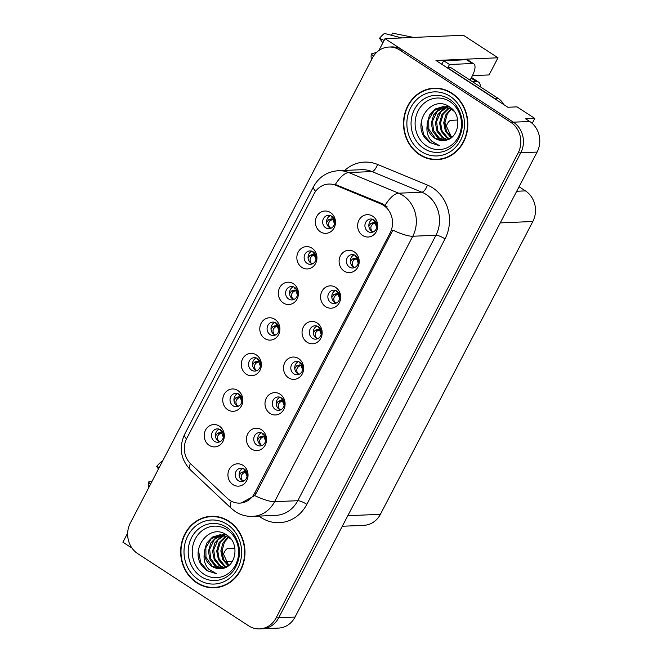 <?xml version="1.0" encoding="UTF-8"?>
<svg xmlns="http://www.w3.org/2000/svg" width="662" height="662" viewBox="0 0 662 662"><rect width="100%" height="100%" fill="white"/><g stroke="black" fill="none" stroke-linecap="round" stroke-linejoin="round"><path stroke-width="0.99" d="M373.956 219.925A6.711 6.032 -92.5 0 0 370.654 218.998A6.711 6.032 -92.5 0 0 365.085 224.07A6.711 6.032 -92.5 0 0 367.931 231.485A6.711 6.032 -92.5 0 0 371.233 232.403A6.711 6.032 -92.5 0 0 376.81 227.339A6.711 6.032 -92.5 0 0 373.956 219.925M373.178 231.957A6.711 6.032 87.5 0 1 371.854 231.319A6.711 6.032 87.5 0 1 368.85 224.997A6.711 6.032 87.5 0 1 372.632 219.279M372.698 216.209A11.18 10.054 -92.5 0 0 358.97 220.181A11.18 10.054 -92.5 0 0 362.66 235.482A11.18 10.054 -92.5 0 0 376.388 231.518A11.18 10.054 -92.5 0 0 372.698 216.209M294.648 287.432A6.711 6.032 -92.5 0 0 291.346 286.514A6.711 6.032 -92.5 0 0 285.777 291.578A6.711 6.032 -92.5 0 0 288.632 299.001A6.711 6.032 -92.5 0 0 291.934 299.919A6.711 6.032 -92.5 0 0 297.503 294.855A6.711 6.032 -92.5 0 0 294.648 287.432M293.87 299.472A6.711 6.032 87.5 0 1 292.546 298.827A6.711 6.032 87.5 0 1 289.542 292.505A6.711 6.032 87.5 0 1 293.324 286.795M293.39 283.725A11.18 10.054 -92.5 0 0 279.662 287.689A11.18 10.054 -92.5 0 0 283.361 302.997A11.18 10.054 -92.5 0 0 297.089 299.025A11.18 10.054 -92.5 0 0 293.39 283.725M313.176 251.841A6.711 6.032 -92.5 0 0 309.874 250.923A6.711 6.032 -92.5 0 0 304.305 255.987A6.711 6.032 -92.5 0 0 307.16 263.41A6.711 6.032 -92.5 0 0 310.461 264.328A6.711 6.032 -92.5 0 0 316.031 259.264A6.711 6.032 -92.5 0 0 313.176 251.841M312.398 263.881A6.711 6.032 87.5 0 1 311.074 263.236A6.711 6.032 87.5 0 1 308.07 256.914A6.711 6.032 87.5 0 1 311.852 251.204M311.918 248.134A11.18 10.054 -92.5 0 0 298.19 252.098A11.18 10.054 -92.5 0 0 301.889 267.407A11.18 10.054 -92.5 0 0 315.617 263.435A11.18 10.054 -92.5 0 0 311.918 248.134M239.065 394.204A6.711 6.032 -92.5 0 0 235.763 393.286A6.711 6.032 -92.5 0 0 230.194 398.35A6.711 6.032 -92.5 0 0 233.049 405.773A6.711 6.032 -92.5 0 0 236.351 406.691A6.711 6.032 -92.5 0 0 241.92 401.627A6.711 6.032 -92.5 0 0 239.065 394.204M238.295 406.245A6.711 6.032 87.5 0 1 236.963 405.599A6.711 6.032 87.5 0 1 233.959 399.277A6.711 6.032 87.5 0 1 237.741 393.567M237.807 390.489A11.18 10.054 -92.5 0 0 224.079 394.461A11.18 10.054 -92.5 0 0 227.778 409.77A11.18 10.054 -92.5 0 0 241.506 405.798A11.18 10.054 -92.5 0 0 237.807 390.489M299.845 362.288A6.711 6.032 -92.5 0 0 296.543 361.361A6.711 6.032 -92.5 0 0 290.974 366.434A6.711 6.032 -92.5 0 0 293.829 373.848A6.711 6.032 -92.5 0 0 297.13 374.766A6.711 6.032 -92.5 0 0 302.7 369.702A6.711 6.032 -92.5 0 0 299.845 362.288M299.067 374.32A6.711 6.032 87.5 0 1 297.743 373.682A6.711 6.032 87.5 0 1 294.739 367.352A6.711 6.032 87.5 0 1 298.521 361.642M298.587 358.572A11.18 10.054 -92.5 0 0 284.859 362.536A11.18 10.054 -92.5 0 0 288.558 377.845A11.18 10.054 -92.5 0 0 302.286 373.881A11.18 10.054 -92.5 0 0 298.587 358.572M262.789 433.469A6.711 6.032 -92.5 0 0 259.487 432.543A6.711 6.032 -92.5 0 0 253.918 437.615A6.711 6.032 -92.5 0 0 256.773 445.029A6.711 6.032 -92.5 0 0 260.075 445.948A6.711 6.032 -92.5 0 0 265.644 440.884A6.711 6.032 -92.5 0 0 262.789 433.469M262.02 445.501A6.711 6.032 87.5 0 1 260.687 444.856A6.711 6.032 87.5 0 1 257.683 438.534A6.711 6.032 87.5 0 1 261.465 432.824M261.531 429.754A11.18 10.054 -92.5 0 0 247.803 433.718A11.18 10.054 -92.5 0 0 251.502 449.026A11.18 10.054 -92.5 0 0 265.23 445.054A11.18 10.054 -92.5 0 0 261.531 429.754M331.703 216.251A6.711 6.032 -92.5 0 0 328.402 215.332A6.711 6.032 -92.5 0 0 322.833 220.396A6.711 6.032 -92.5 0 0 325.687 227.819A6.711 6.032 -92.5 0 0 328.981 228.738A6.711 6.032 -92.5 0 0 334.558 223.673A6.711 6.032 -92.5 0 0 331.703 216.251M330.926 228.291A6.711 6.032 87.5 0 1 329.602 227.645A6.711 6.032 87.5 0 1 326.598 221.323A6.711 6.032 87.5 0 1 330.379 215.613M330.446 212.543A11.18 10.054 -92.5 0 0 316.717 216.507A11.18 10.054 -92.5 0 0 320.416 231.816A11.18 10.054 -92.5 0 0 334.144 227.844A11.18 10.054 -92.5 0 0 330.446 212.543M318.372 326.697A6.711 6.032 -92.5 0 0 315.071 325.77A6.711 6.032 -92.5 0 0 309.502 330.843A6.711 6.032 -92.5 0 0 312.356 338.257A6.711 6.032 -92.5 0 0 315.658 339.176A6.711 6.032 -92.5 0 0 321.227 334.111A6.711 6.032 -92.5 0 0 318.372 326.697M317.595 338.729A6.711 6.032 87.5 0 1 316.27 338.092A6.711 6.032 87.5 0 1 313.267 331.761A6.711 6.032 87.5 0 1 317.048 326.052M317.115 322.982A11.18 10.054 -92.5 0 0 303.386 326.954A11.18 10.054 -92.5 0 0 307.085 342.254A11.18 10.054 -92.5 0 0 320.813 338.29A11.18 10.054 -92.5 0 0 317.115 322.982M355.428 255.515A6.711 6.032 -92.5 0 0 352.126 254.589A6.711 6.032 -92.5 0 0 346.557 259.661A6.711 6.032 -92.5 0 0 349.412 267.076A6.711 6.032 -92.5 0 0 352.705 267.994A6.711 6.032 -92.5 0 0 358.283 262.93A6.711 6.032 -92.5 0 0 355.428 255.515M354.65 267.547A6.711 6.032 87.5 0 1 353.326 266.91A6.711 6.032 87.5 0 1 350.322 260.58A6.711 6.032 87.5 0 1 354.104 254.87M354.17 251.8A11.18 10.054 -92.5 0 0 340.442 255.772A11.18 10.054 -92.5 0 0 344.141 271.072A11.18 10.054 -92.5 0 0 357.861 267.109A11.18 10.054 -92.5 0 0 354.17 251.8M336.9 291.106A6.711 6.032 -92.5 0 0 333.598 290.179A6.711 6.032 -92.5 0 0 328.029 295.252A6.711 6.032 -92.5 0 0 330.884 302.666A6.711 6.032 -92.5 0 0 334.178 303.585A6.711 6.032 -92.5 0 0 339.755 298.521A6.711 6.032 -92.5 0 0 336.9 291.106M336.122 303.138A6.711 6.032 87.5 0 1 334.798 302.501A6.711 6.032 87.5 0 1 331.794 296.171A6.711 6.032 87.5 0 1 335.576 290.461M335.642 287.391A11.18 10.054 -92.5 0 0 321.914 291.363A11.18 10.054 -92.5 0 0 325.613 306.663A11.18 10.054 -92.5 0 0 339.341 302.7A11.18 10.054 -92.5 0 0 335.642 287.391M257.592 358.614A6.711 6.032 -92.5 0 0 254.291 357.695A6.711 6.032 -92.5 0 0 248.722 362.759A6.711 6.032 -92.5 0 0 251.577 370.182A6.711 6.032 -92.5 0 0 254.878 371.101A6.711 6.032 -92.5 0 0 260.447 366.036A6.711 6.032 -92.5 0 0 257.592 358.614M256.823 370.654A6.711 6.032 87.5 0 1 255.491 370.008A6.711 6.032 87.5 0 1 252.487 363.686A6.711 6.032 87.5 0 1 256.268 357.977M256.335 354.906A11.18 10.054 -92.5 0 0 242.606 358.87A11.18 10.054 -92.5 0 0 246.305 374.179A11.18 10.054 -92.5 0 0 260.034 370.207A11.18 10.054 -92.5 0 0 256.335 354.906M276.12 323.023A6.711 6.032 -92.5 0 0 272.818 322.104A6.711 6.032 -92.5 0 0 267.249 327.169A6.711 6.032 -92.5 0 0 270.104 334.591A6.711 6.032 -92.5 0 0 273.406 335.51A6.711 6.032 -92.5 0 0 278.975 330.446A6.711 6.032 -92.5 0 0 276.12 323.023M275.342 335.063A6.711 6.032 87.5 0 1 274.018 334.418A6.711 6.032 87.5 0 1 271.015 328.095A6.711 6.032 87.5 0 1 274.796 322.386M274.862 319.316A11.18 10.054 -92.5 0 0 261.134 323.279A11.18 10.054 -92.5 0 0 264.833 338.588A11.18 10.054 -92.5 0 0 278.561 334.616A11.18 10.054 -92.5 0 0 274.862 319.316M244.261 469.06A6.711 6.032 -92.5 0 0 240.96 468.133A6.711 6.032 -92.5 0 0 235.391 473.206A6.711 6.032 -92.5 0 0 238.246 480.62A6.711 6.032 -92.5 0 0 241.547 481.539A6.711 6.032 -92.5 0 0 247.116 476.474A6.711 6.032 -92.5 0 0 244.261 469.06M243.492 481.092A6.711 6.032 87.5 0 1 242.16 480.447A6.711 6.032 87.5 0 1 239.156 474.124A6.711 6.032 87.5 0 1 242.937 468.415M243.004 465.345A11.18 10.054 -92.5 0 0 229.275 469.308A11.18 10.054 -92.5 0 0 232.974 484.617A11.18 10.054 -92.5 0 0 246.703 480.645A11.18 10.054 -92.5 0 0 243.004 465.345M281.317 397.879A6.711 6.032 -92.5 0 0 278.015 396.952A6.711 6.032 -92.5 0 0 272.446 402.024A6.711 6.032 -92.5 0 0 275.301 409.439A6.711 6.032 -92.5 0 0 278.603 410.357A6.711 6.032 -92.5 0 0 284.172 405.293A6.711 6.032 -92.5 0 0 281.317 397.879M280.539 409.91A6.711 6.032 87.5 0 1 279.215 409.265A6.711 6.032 87.5 0 1 276.211 402.943A6.711 6.032 87.5 0 1 279.993 397.233M280.059 394.163A11.18 10.054 -92.5 0 0 266.331 398.127A11.18 10.054 -92.5 0 0 270.03 413.436A11.18 10.054 -92.5 0 0 283.758 409.464A11.18 10.054 -92.5 0 0 280.059 394.163M220.537 429.795A6.711 6.032 -92.5 0 0 217.244 428.877A6.711 6.032 -92.5 0 0 211.666 433.941A6.711 6.032 -92.5 0 0 214.521 441.364A6.711 6.032 -92.5 0 0 217.823 442.282A6.711 6.032 -92.5 0 0 223.392 437.218A6.711 6.032 -92.5 0 0 220.537 429.795M219.767 441.835A6.711 6.032 87.5 0 1 218.435 441.19A6.711 6.032 87.5 0 1 215.431 434.868A6.711 6.032 87.5 0 1 219.213 429.158M219.279 426.08A11.18 10.054 -92.5 0 0 205.551 430.052A11.18 10.054 -92.5 0 0 209.25 445.361A11.18 10.054 -92.5 0 0 222.978 441.388A11.18 10.054 -92.5 0 0 219.279 426.08M383.488 205.344A20.125 18.089 -92.5 0 0 380.625 203.83L335.841 185.31A20.125 18.089 -92.5 0 0 328.799 184.053A20.125 18.089 -92.5 0 0 313.995 193.958L186.742 438.409A20.125 18.089 -92.5 0 0 190.805 463.93L227.331 498.312A20.125 18.089 -92.5 0 0 239.818 503.112A20.125 18.089 -92.5 0 0 254.63 493.207L390.133 232.892A20.125 18.089 -92.5 0 0 383.488 205.344M127.675 533.051L122.909 542.203L132.011 548.119M385.036 38.661L463.392 35.26L498.006 57.784L435.968 60.482L507.87 107.261L517.014 106.863L534.788 118.432L525.645 118.829L529.708 121.469A22.367 20.1 -92.5 0 1 537.097 152.086L295.037 617.075A22.367 20.1 -92.5 0 1 278.586 628.081L262.26 628.784A22.367 20.1 -92.5 0 0 278.719 617.778L520.771 152.79A22.367 20.1 -92.5 0 0 513.381 122.18L385.036 38.661L378.863 50.527M534.788 118.432L532.207 123.389M232.354 561.475L225.353 561.781M519.058 186.734L525.438 190.879A22.367 20.1 87.5 0 1 532.827 221.489L380.393 514.308A22.367 20.1 87.5 0 1 363.943 525.314L342.312 526.257M498.006 57.784L489.077 74.938L472.42 75.658M451.732 93.077A35.781 32.165 -92.5 0 0 434.123 88.17A35.781 32.165 -92.5 0 0 404.408 115.188A35.781 32.165 -92.5 0 0 419.625 154.751A35.781 32.165 -92.5 0 0 437.226 159.666A35.781 32.165 -92.5 0 0 466.95 132.64A35.781 32.165 -92.5 0 0 451.732 93.077M435.431 88.137A35.781 32.165 -92.5 0 0 431.359 88.799M228.87 521.193A35.781 32.165 -92.5 0 0 211.261 516.277A35.781 32.165 -92.5 0 0 181.545 543.303A35.781 32.165 -92.5 0 0 196.763 582.866A35.781 32.165 -92.5 0 0 214.364 587.782A35.781 32.165 -92.5 0 0 244.088 560.755A35.781 32.165 -92.5 0 0 228.87 521.193M212.568 516.252A35.781 32.165 -92.5 0 0 208.497 516.914M315.633 191.326A26.091 6.181 27.5 0 1 313.598 186.552C318.985 176.886 327.235 171.599 338.348 170.705A29.815 26.803 87.5 0 1 348.783 172.559L398.681 193.205A29.815 26.803 87.5 0 1 402.918 195.439A29.815 26.803 87.5 0 1 412.774 236.251A26.091 6.181 -152.5 0 1 392.872 230.136L256.252 493.132L254.688 495.59L241.167 503.046M254.688 495.59A26.091 6.181 27.5 0 0 274.589 501.697L412.774 236.251L435.952 235.242A29.815 26.803 -92.5 0 0 426.105 194.429A29.815 26.803 -92.5 0 0 421.868 192.195L371.961 171.557L348.783 172.559A26.091 10.551 112.5 0 0 335.328 184.483L382.404 203.755L387.278 206.974M259.653 628.9L262.26 628.784A22.367 20.1 -92.5 0 0 278.719 617.778L520.771 152.79A22.367 20.1 -92.5 0 0 513.381 122.18L402.455 50.006A22.367 20.1 -92.5 0 0 391.457 46.936L388.842 47.043A22.367 20.1 -92.5 0 0 372.392 58.049L130.331 523.038A22.367 20.1 -92.5 0 0 137.721 553.647L248.647 625.83A22.367 20.1 -92.5 0 0 259.653 628.9A22.367 20.1 -92.5 0 0 276.104 617.894L518.164 152.905A22.367 20.1 -92.5 0 0 510.774 122.296L399.848 50.113A22.367 20.1 -92.5 0 0 388.842 47.043M211.559 587.393A35.781 32.165 -92.5 0 0 215.671 587.691M434.421 159.277A35.781 32.165 -92.5 0 0 438.534 159.575M220.918 430.068L220.86 431.053L222.465 431.773M219.834 433.742L217.31 433.403L219.155 432.658L221.687 432.989L219.834 433.742C217.103 435.67 216.689 438.128 218.601 441.14L220.082 441.678M217.31 433.403L215.456 436.134M223.152 432.063L222.25 431.914M219.155 432.658L222.887 432.543M223.351 437.4L221.687 432.989L222.796 432.758L220.098 432.452M222.978 432.766L223.516 436.44M246.19 471.038L244.584 470.318L244.65 469.325M242.267 480.513L243.831 480.935M242.317 480.389C240.422 477.352 240.844 474.886 243.566 473.007L245.412 472.254L247.075 476.648M243.566 473.007L241.034 472.668L239.181 475.399M241.034 472.668L242.88 471.915L246.711 472.031M245.974 471.178L246.885 471.319M246.603 471.799L242.88 471.915M239.445 394.478L239.387 395.462L240.993 396.182M238.361 398.152L235.838 397.812L237.683 397.068L240.215 397.399L238.361 398.152C235.631 400.08 235.217 402.537 237.128 405.549L238.61 406.087M235.838 397.812L233.984 400.543M241.68 396.472L240.778 396.323M237.683 397.068L241.316 397.167L242.044 400.849M241.878 401.809L240.215 397.399L241.506 397.175M241.407 396.952L238.634 396.861M257.973 358.887L257.915 359.871L259.521 360.591M256.889 362.561L254.365 362.222L256.211 361.477L258.743 361.808L256.889 362.561C254.158 364.489 253.745 366.955 255.656 369.959L257.137 370.497M254.365 362.222L252.512 364.952M260.207 360.881L259.297 360.732M256.211 361.477L259.934 361.361M260.406 366.218L258.743 361.808L259.843 361.576L257.154 361.27M260.034 361.584L260.571 365.258M276.501 323.296L276.443 324.281L278.048 325.001M275.417 326.97L272.893 326.631L274.738 325.886L277.27 326.217L275.417 326.97C272.686 328.898 272.272 331.364 274.184 334.368L275.665 334.906M272.893 326.631L271.039 329.362M278.735 325.29L277.825 325.141M274.738 325.886L278.371 325.985L279.099 329.668M278.934 330.636L277.27 326.217L278.561 325.994M278.462 325.77L275.69 325.687M264.717 435.447L263.112 434.727L263.17 433.734M260.795 444.922L262.359 445.344M260.845 444.798C258.95 441.761 259.372 439.295 262.086 437.417L263.939 436.663L265.603 441.058M262.086 437.417L259.562 437.077L257.708 439.808M259.562 437.077L261.407 436.324L265.239 436.44M264.502 435.588L265.412 435.728M265.131 436.208L261.407 436.324M283.245 399.856L281.64 399.136L281.698 398.143M279.323 409.331L280.887 409.753M279.372 409.207C277.477 406.17 277.891 403.704 280.614 401.826L282.467 401.073L284.13 405.467M280.614 401.826L278.09 401.486L276.236 404.217M278.09 401.486L279.935 400.733L283.758 400.849M283.03 399.997L283.932 400.138M283.659 400.618L279.935 400.733M301.773 364.265L300.167 363.546L300.225 362.553M297.85 373.74L299.414 374.162M297.9 373.616C296.005 370.579 296.419 368.113 299.141 366.235L300.995 365.482L302.658 369.876M299.141 366.235L296.609 365.896L294.764 368.626M296.609 365.896L298.463 365.143L302.286 365.258M301.558 364.406L302.46 364.555M302.186 365.027L298.463 365.143M320.3 328.675L318.695 327.955L318.753 326.962M316.37 338.15L317.942 338.572M316.428 338.025C314.533 334.989 314.947 332.531 317.669 330.644L319.523 329.891L321.186 334.285M317.669 330.644L315.137 330.305L313.292 333.036M315.137 330.305L316.99 329.552L320.813 329.668M320.085 328.815L320.987 328.964M320.714 329.436L316.99 329.552M480.372 86.846A22.367 8.25 123.1 0 0 478.543 82.071A22.367 8.25 123.1 0 0 476.383 81.542L472.486 81.716M445.418 127.468A14.912 5.503 -56.9 0 0 446.122 126.185L447.462 123.612A3.724 1.374 -56.9 0 1 450.764 120.327L456.317 120.087A22.367 8.25 123.1 0 0 457.707 119.863M401.834 37.933L384.432 33.448A17.146 6.322 123.1 0 0 379.516 38.322L382.851 42.864M413.584 37.428L392.343 33.1L391.647 35.309M376.612 52.389L371.415 53.895A17.146 6.322 123.1 0 0 371.357 58.562L371.787 59.216M371.415 53.895L373.343 56.402M384.117 40.432L379.516 38.322M441.67 64.189A14.912 5.503 123.1 0 0 443.706 60.722L466.561 59.729A14.912 5.503 -56.9 0 1 468.001 60.085L473.81 63.858A14.912 5.503 -56.9 0 1 472.205 76.072L470.872 78.646A3.724 1.374 -56.9 0 0 470.252 80.259M443.706 60.722L449.515 64.504L472.37 63.511A14.912 5.503 -56.9 0 1 473.81 63.858M449.515 64.504A14.912 5.503 -56.9 0 1 447.479 67.963M447.545 68.004A14.912 13.397 -92.5 0 0 447.628 67.805L495.25 98.795A14.912 13.397 87.5 0 1 497.154 100.293M503.592 104.48A14.912 13.397 -92.5 0 0 498.519 98.655L450.896 67.665L447.628 67.805M222.556 555.583A14.912 5.503 -56.9 0 0 223.26 554.301L224.6 551.727A3.724 1.374 -56.9 0 1 227.902 548.442L233.454 548.202A22.367 8.25 123.1 0 0 234.845 547.979M152.252 480.935L148.553 482.002A17.146 6.322 123.1 0 0 148.495 486.678L148.925 487.331M162.248 461.737L161.569 461.555A17.146 6.322 123.1 0 0 156.654 466.437L158.458 469.01M148.553 482.002L150.423 484.443M159.194 467.595L156.654 466.437M426.717 146.037A25.801 23.187 87.5 0 1 418.194 110.728A25.801 23.187 87.5 0 1 449.862 101.567A25.801 23.187 87.5 0 1 458.385 136.877A25.801 23.187 87.5 0 1 426.717 146.037M425.534 138.581L430.101 142.669L439.494 145.69L431.674 141.105C427.793 136.951 426.287 131.73 427.156 125.424A16.856 15.143 -92.5 0 0 434.644 138.151A16.856 15.143 -92.5 0 0 442.936 140.468A16.856 15.143 -92.5 0 0 443.772 140.402C458.791 140.443 463.276 115.213 449.796 107.087C432.236 93.706 411.532 122.354 425.534 138.581M451.649 137.415L444.748 122.693M451.567 93.4A35.409 31.826 87.5 0 1 466.619 132.549A35.409 31.826 87.5 0 1 437.21 159.294A35.409 31.826 87.5 0 1 419.791 154.428A35.409 31.826 87.5 0 1 404.739 115.279A35.409 31.826 87.5 0 1 434.14 88.543A35.409 31.826 87.5 0 1 451.567 93.4M442.613 158.921A35.409 31.826 87.5 0 1 439.825 159.178L437.21 159.294M451.625 137.406L446.511 131.324L444.74 123.446L447.289 114.013L451.484 109.213M451.12 137.787L445.41 131.233L443.714 122.768L445.766 114.94L450.954 108.882M449.059 139.037L446.469 137.638L441.264 131.407L439.568 122.95L441.935 114.534L448.836 107.832M449.572 138.772L447.504 137.597L441.951 130.58L440.611 122.809L443.217 114.063L449.366 108.063M446.982 139.864L442.324 137.82L437.11 131.589L435.422 123.132L437.789 114.708L443.672 108.576L446.726 107.161M447.239 106.996L448.778 106.623M447.504 139.69L443.358 137.779L437.839 130.844L436.556 121.7L440.875 111.762L447.255 107.294M444.814 140.319L438.17 138.002L432.965 131.771L431.276 123.314L433.643 114.89L439.527 108.758L444.632 106.805M445.145 106.714L449.167 106.665M445.377 140.236L439.212 137.953L433.511 130.563L432.518 121.072L437.243 111.39L445.154 106.863M445.667 106.756L447.214 106.557M427.156 125.424L427.131 123.488L429.497 115.072L435.381 108.94L442.555 106.748L451.219 109.048L454.041 111.249M442.762 140.476L435.066 138.135L428.835 129.14L428.711 119.59L434.156 110.554L443.068 106.739M434.14 88.543L436.754 88.427A35.409 31.826 87.5 0 1 439.551 88.443M439.494 145.69L430.432 142.653L423.539 134.535L421.313 122.031M203.855 574.144A25.801 23.187 87.5 0 1 195.331 538.835A25.801 23.187 87.5 0 1 227 529.683A25.801 23.187 87.5 0 1 235.523 564.992A25.801 23.187 87.5 0 1 203.855 574.144M202.671 566.697L207.239 570.785L216.631 573.805L208.811 569.221C204.93 565.067 203.433 559.845 204.293 553.54A16.856 15.143 -92.5 0 0 211.782 566.267A16.856 15.143 -92.5 0 0 220.074 568.584A16.856 15.143 -92.5 0 0 220.909 568.517C235.929 568.55 240.414 543.328 226.934 535.202C209.374 521.822 188.67 550.47 202.671 566.697M228.787 565.53L221.886 550.809M228.704 521.515A35.409 31.826 87.5 0 1 243.757 560.664A35.409 31.826 87.5 0 1 214.347 587.409A35.409 31.826 87.5 0 1 196.928 582.543A35.409 31.826 87.5 0 1 181.876 543.394A35.409 31.826 87.5 0 1 211.277 516.65A35.409 31.826 87.5 0 1 228.704 521.515M219.751 587.037A35.409 31.826 87.5 0 1 216.962 587.293L214.347 587.409M228.762 565.514L223.648 559.44L221.878 551.562L224.426 542.128L228.622 537.329M228.258 565.902L222.548 559.34L220.851 550.883L222.904 543.055L228.092 536.998M226.197 567.152L223.607 565.753L218.402 559.522L216.706 551.065L219.072 542.641L225.974 535.947M226.71 566.887L224.641 565.712L219.089 558.695L217.748 550.925L220.355 542.178L226.503 536.17M224.12 567.979L219.461 565.936L214.248 559.704L212.56 551.247L214.927 542.823L220.81 536.692L223.864 535.268M224.377 535.111L225.916 534.739M224.641 567.806L220.496 565.894L214.976 558.96L213.694 549.816L218.013 539.878L224.393 535.409M221.952 568.435L215.315 566.118L210.102 559.887L208.414 551.429L210.781 543.006L216.664 536.874L221.77 534.921M222.283 534.83L226.305 534.78M222.515 568.352L216.35 566.068L210.648 558.67L209.655 549.187L214.38 539.497L222.291 534.979M222.804 534.871L224.352 534.673M204.293 553.54L204.268 551.603L206.635 543.188L212.519 537.056L219.693 534.863L228.357 537.163L231.179 539.365M219.9 568.592L212.204 566.25L205.973 557.255L205.849 547.706L211.294 538.669L220.206 534.846M211.277 516.65L213.892 516.542A35.409 31.826 87.5 0 1 216.689 516.559M216.631 573.805L207.57 570.768L200.677 562.642L198.451 550.147M295.029 287.705L294.971 288.69L296.576 289.41M293.945 291.379L291.412 291.04L293.266 290.295L295.798 290.626L293.945 291.379C291.214 293.307 290.8 295.773 292.712 298.777L294.193 299.315M291.412 291.04L289.567 293.771M297.263 289.699L296.353 289.559M293.266 290.295L296.99 290.179M297.461 295.045L295.798 290.626L296.899 290.395L294.209 290.097M297.089 290.403L297.627 294.077M313.556 252.114L313.498 253.099L315.104 253.819M312.472 255.789L309.94 255.449L311.794 254.705L314.326 255.035L312.472 255.789C309.742 257.717 309.328 260.183 311.231 263.186L312.721 263.724M309.94 255.449L308.095 258.18M315.791 254.109L314.88 253.968M311.794 254.705L315.517 254.589M315.989 259.454L314.326 255.035L315.426 254.804L312.737 254.506M315.617 254.812L316.155 258.486M332.084 216.524L332.026 217.508L333.631 218.228M331 220.198L328.468 219.858L330.321 219.114L332.854 219.445L331 220.198C328.269 222.126 327.856 224.592 329.759 227.596L331.248 228.142M328.468 219.858L326.623 222.589M334.318 218.518L333.408 218.377M330.321 219.114L333.954 219.213L334.682 222.895M334.517 223.864L332.854 219.445L334.144 219.221M334.045 218.998L331.273 218.915M338.828 293.084L337.223 292.364L337.281 291.371M334.898 302.559L336.462 302.981M334.947 302.435C333.06 299.398 333.474 296.94 336.197 295.053L338.05 294.3L339.714 298.694M336.197 295.053L333.665 294.714L331.819 297.445M333.665 294.714L335.518 293.961L339.341 294.077M338.613 293.225L339.515 293.374M339.242 293.845L335.518 293.961M357.356 257.493L355.751 256.773L355.808 255.78M353.425 266.968L354.989 267.39M353.475 266.852C351.588 263.807 352.002 261.349 354.724 259.463L356.578 258.71L358.241 263.104M354.724 259.463L352.192 259.123L350.347 261.854M352.192 259.123L354.046 258.37L357.869 258.486M357.141 257.634L358.043 257.783M357.77 258.263L354.046 258.37M375.884 221.902L374.278 221.182L374.336 220.189M371.953 231.386L373.517 231.799M372.003 231.261C370.116 228.216 370.53 225.759 373.252 223.872L375.106 223.119L376.769 227.513M373.252 223.872L370.72 223.533L368.875 226.263M370.72 223.533L372.574 222.78L376.397 222.895M375.668 222.043L376.57 222.192M376.297 222.672L372.574 222.78M380.625 203.83L382.404 203.755M529.708 121.469L510.774 122.296M537.097 152.086L518.164 152.905M295.037 617.075L276.104 617.894M380.393 514.308L347.798 515.723M532.827 221.489L500.232 222.904M525.438 190.879L516.699 191.26M254.63 493.207L256.252 493.132M390.133 232.892L391.763 232.817M335.841 185.31L337.62 185.236M306.845 504.328A7.456 1.763 27.5 0 0 297.768 500.695L435.952 235.242A7.456 1.763 27.5 0 1 445.029 238.883L306.845 504.328A37.271 33.497 87.5 0 1 261.085 517.56A37.271 33.497 87.5 0 1 259.016 516.095M275.831 515.367A29.815 26.803 -92.5 0 0 297.768 500.695L274.589 501.697A29.815 26.803 87.5 0 1 252.652 516.377L275.831 515.367M385.152 205.245A26.091 10.551 112.5 0 1 398.681 193.205L421.868 192.195A7.456 3.012 -67.5 0 0 427.412 185.07A37.271 33.497 87.5 0 1 445.029 238.883M186.485 438.923A26.091 6.181 -152.5 0 1 184.615 434.338L313.598 186.552M190.317 463.45A26.091 8.407 133.3 0 0 190.623 470.103C180.668 459.494 178.657 447.57 184.615 434.338M231.245 501.126A26.091 8.407 133.3 0 0 231.328 508.416L190.623 470.103M344.712 170.424A37.271 33.497 87.5 0 1 377.514 164.433L427.412 185.07M399.848 50.113L402.455 50.006M377.514 164.433A7.456 3.012 -67.5 0 1 371.961 171.557A29.815 26.803 -92.5 0 0 361.535 169.695L338.348 170.705M243.823 471.716L246.521 472.023L247.249 475.655M262.351 436.126L265.048 436.432L265.776 440.064M280.878 400.535L283.576 400.841L284.304 404.474M299.406 364.944L302.095 365.25L302.832 368.883M317.934 329.353L320.623 329.659L321.36 333.292M476.383 81.542L471.137 78.133M498.519 98.655L495.25 98.795M466.561 59.729L472.37 63.511M423.928 148.487A28.565 25.669 87.5 0 1 414.486 109.387A28.565 25.669 87.5 0 1 449.556 99.25A28.565 25.669 87.5 0 1 455.564 104.646C464.045 116.545 464.575 128.8 457.161 141.387A28.565 25.669 87.5 0 1 423.928 148.487M450.061 96.288A32.057 28.814 87.5 0 1 460.653 140.162A32.057 28.814 87.5 0 1 421.297 151.54A32.057 28.814 87.5 0 1 410.705 107.666A32.057 28.814 87.5 0 1 450.061 96.288M201.066 576.602A28.565 25.669 87.5 0 1 191.624 537.503A28.565 25.669 87.5 0 1 226.694 527.366A28.565 25.669 87.5 0 1 232.701 532.761C241.183 544.661 241.713 556.908 234.298 569.502A28.565 25.669 87.5 0 1 201.066 576.602M227.198 524.403A32.057 28.814 87.5 0 1 237.79 568.277A32.057 28.814 87.5 0 1 198.435 579.655A32.057 28.814 87.5 0 1 187.843 535.781A32.057 28.814 87.5 0 1 227.198 524.403M336.462 293.762L339.151 294.069L339.887 297.701M354.989 258.172L357.679 258.478L358.415 262.111M373.517 222.581L376.206 222.887L376.935 226.52M231.328 508.416L235.457 511.668C240.687 515.019 246.421 516.592 252.652 516.377M219.925 429.448L220.86 431.053M243.649 468.704L244.584 470.318M238.452 393.857L239.387 395.462M256.98 358.266L257.915 359.871M275.508 322.675L276.435 324.281M262.177 433.113L263.112 434.727M280.705 397.523L281.64 399.136M299.232 361.932L300.167 363.546M317.76 326.341L318.695 327.955M478.543 82.071L471.476 77.471M443.59 106.706L442.555 106.748M220.727 534.822L219.693 534.863M294.036 287.085L294.962 288.69M312.563 251.494L313.49 253.099M331.091 215.903L332.018 217.508M336.288 290.759L337.223 292.364M354.815 255.168L355.751 256.773M373.343 219.577L374.278 221.182"/></g></svg>
